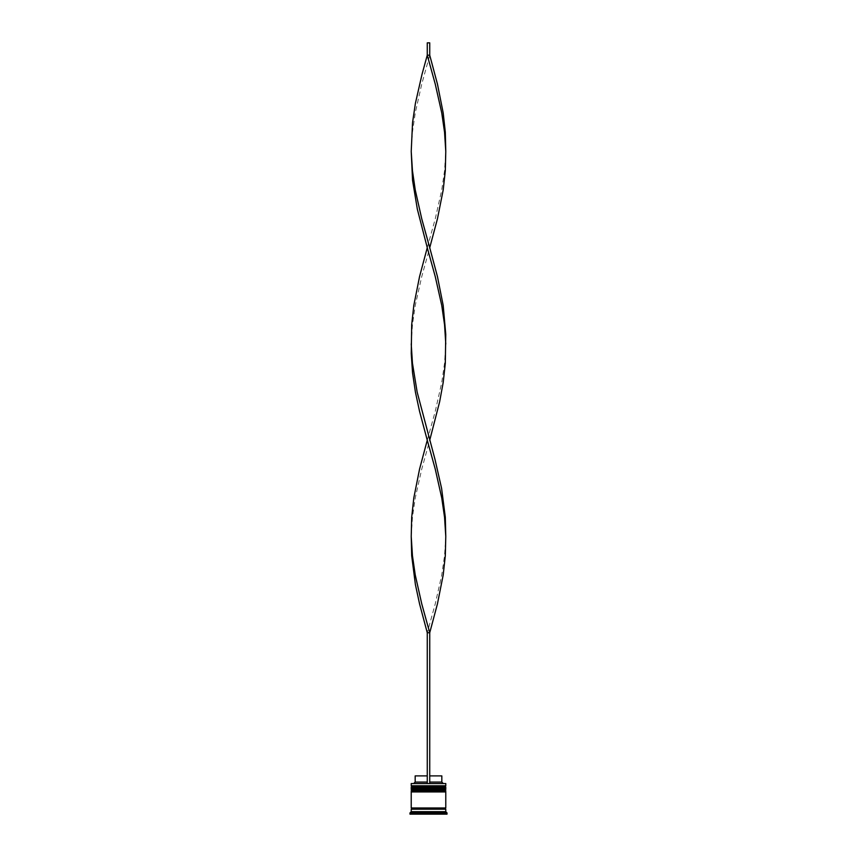 <?xml version="1.0" encoding="UTF-8"?>
<svg xmlns="http://www.w3.org/2000/svg" width="857" height="857" viewBox="0 0 857 857"><rect width="100%" height="100%" fill="white"/><g stroke="black" fill="none" stroke-linecap="round" stroke-linejoin="round"><path stroke-width="0.64" stroke-dasharray="4.29 3.21" d="M445.04 788.236L411.96 788.236L445.04 788.236L411.96 788.236L445.04 788.236L445.04 786.512L411.96 786.512L411.96 788.236M445.04 791.932L411.96 791.932L445.04 791.932L411.96 791.932L445.04 791.932L445.04 790.208L411.96 790.208L411.96 791.932M445.651 809.212L411.349 809.212L445.651 809.212M411.467 783.298L427.268 783.298L427.268 782.066L427.268 783.298L413.942 783.298L443.058 783.298L429.732 783.298L429.732 782.066L441.826 782.066M445.651 807.98L411.349 807.98L445.651 807.98M414.927 814.15L416.159 814.15L414.927 814.15L414.927 811.686L416.159 811.686L416.159 814.15L416.159 811.686L414.927 811.686M429.732 775.896L429.732 782.066L429.732 775.896L441.826 775.896M429.732 782.066L429.732 632.745L427.268 632.745L435.249 603.864L441.751 574.983L444.547 555.732L445.779 536.482M445.533 783.298L429.732 783.298M439.566 814.15L429.775 814.15L439.566 814.15L439.566 811.686L429.775 811.686L429.775 814.15L429.775 811.686L439.566 811.686L439.566 814.15L429.775 814.15L439.566 814.15M440.841 814.15L442.073 814.15L440.841 814.15L440.841 811.686L442.073 811.686L440.841 811.686L440.841 814.15M417.434 814.15L427.225 814.15L417.434 814.15L417.434 811.686L427.225 811.686L427.225 814.15L427.225 811.686L417.434 811.686L427.225 811.686L417.434 811.686L417.434 814.15L427.225 814.15L417.434 814.15M443.305 814.15L428.5 814.15L443.305 814.15L443.305 811.686L428.5 811.686L428.5 814.15L413.695 814.15L428.5 814.15L428.5 811.686L443.305 811.686L443.305 814.15M409.989 814.15L447.011 814.15M409.989 812.918L447.011 812.918M411.221 809.212L445.779 809.212M411.221 811.686L445.779 811.686M411.221 807.98L445.779 807.98M411.221 791.932L445.779 791.932M411.96 790.208L445.04 790.208M411.221 788.236L445.779 788.236M445.779 789.468L411.221 789.468M411.96 786.512L445.04 786.512M411.221 783.544L445.779 783.544M445.779 785.762L411.221 785.762M413.695 811.686L428.5 811.686L413.695 811.686L413.695 814.15L413.695 811.686M429.775 811.686L439.566 811.686L429.775 811.686M415.174 782.066L427.268 782.066L427.268 775.896L427.268 782.066M415.174 775.896L427.268 775.896M427.268 783.298L427.268 632.745M427.268 247.705L435.249 218.835L441.751 189.954L444.547 170.704L445.779 151.453M411.221 343.968L412.453 324.717L415.249 305.467L421.751 276.586L429.732 247.705M427.268 440.219L435.249 411.349L441.751 382.468L444.547 363.218L445.779 343.968M429.732 55.191L427.268 55.191L427.268 42.85L429.732 42.85L429.732 55.191L421.751 84.072L415.249 112.942L412.453 132.192L411.221 151.453M411.221 536.482L412.453 517.232L415.249 497.981L421.751 469.1L429.732 440.219M411.221 787.251L445.779 787.251M445.779 787.497L411.221 787.497M411.221 790.947L445.779 790.947M445.779 791.193L411.221 791.193M442.073 814.15L442.073 811.686"/><path stroke-width="1.29" d="M445.779 787.251L411.221 787.251A0.739 0.739 0 0 1 411.96 786.512L411.221 785.762L445.779 785.762L445.04 786.512L411.96 786.512L445.04 786.512A0.739 0.739 0 0 1 445.779 787.251L445.779 787.497A0.739 0.739 0 0 1 445.04 788.236M411.96 788.236A0.739 0.739 0 0 1 411.221 787.497L445.779 787.497M445.779 790.947L411.221 790.947A0.739 0.739 0 0 1 411.96 790.208L411.221 789.468L445.779 789.468L445.04 790.208L411.96 790.208L445.04 790.208A0.739 0.739 0 0 1 445.779 790.947L445.779 791.193A0.739 0.739 0 0 1 445.04 791.932M411.96 791.932A0.739 0.739 0 0 1 411.221 791.193L445.779 791.193M411.349 809.212A0.621 0.621 0 0 0 411.96 808.601A0.621 0.621 0 0 0 411.349 807.98M445.651 809.212A0.621 0.621 0 0 1 445.04 808.601A0.621 0.621 0 0 1 445.651 807.98M411.221 783.544L445.779 783.544L411.221 783.544L411.221 785.762M411.221 811.686L411.221 809.212L445.779 809.212L445.779 811.686L411.221 811.686L409.989 812.918L409.989 814.15L447.011 814.15L447.011 812.918L409.989 812.918M445.779 811.686L447.011 812.918M445.779 783.544L445.779 785.762M445.779 789.468L445.779 788.236L411.221 788.236L411.221 789.468M445.779 791.932L411.221 791.932L411.221 807.98L445.779 807.98L445.779 791.932M429.732 775.896L441.826 775.896L441.826 782.066L443.058 783.298M441.826 782.066L429.732 782.066M427.268 782.066L415.174 782.066L413.942 783.298M427.268 775.896L415.174 775.896L415.174 782.066M429.732 783.298L429.732 632.745L427.268 632.745L419.555 603.864L415.409 584.613L411.692 555.732L411.221 536.482L411.692 517.232L413.802 497.981L419.555 469.1L427.268 440.219L419.555 411.349L415.409 392.099L412.549 372.838L411.242 353.587L411.692 324.717L413.802 305.467L419.555 276.586L427.268 247.705L417.348 209.204L412.549 180.324L411.221 151.453L412.549 122.572L415.409 103.322L421.987 74.441L427.268 55.191L429.732 55.191L437.445 84.072L443.198 112.942L445.308 132.192L445.779 151.453L444.547 132.192L441.751 112.942L435.249 84.072L427.268 55.191L427.268 42.85L429.732 42.85L429.732 55.191M427.268 783.298L427.268 632.745M411.221 536.482L412.453 555.732L415.249 574.983L421.751 603.864L429.732 632.745L437.445 603.864L443.198 574.983L445.308 555.732L445.779 536.482L445.308 517.232L441.591 488.351L435.013 459.481L417.155 392.099L412.453 363.218L411.221 343.968M445.779 536.482L444.547 517.232L441.751 497.981L435.249 469.1L427.268 440.219M429.732 440.219L439.652 401.719L443.198 382.468L445.308 363.218L445.758 334.337L443.198 305.467L437.445 276.586L429.732 247.705L437.445 218.835L443.198 189.954L445.308 170.704L445.779 151.453M429.732 247.705L421.751 218.835L415.249 189.954L412.453 170.704L411.221 151.453M445.779 343.968L444.547 324.717L441.751 305.467L435.249 276.586L427.268 247.705"/></g></svg>
